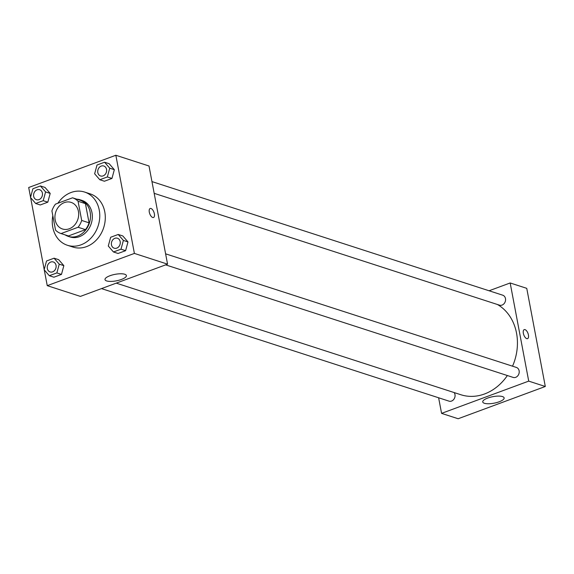 <?xml version="1.0" encoding="UTF-8"?>
<svg xmlns="http://www.w3.org/2000/svg" width="574" height="574" viewBox="0 0 574 574"><rect width="100%" height="100%" fill="white"/><g stroke="black" fill="none" stroke-linecap="round" stroke-linejoin="round"><path stroke-width="0.86" d="M55.183 219.986A13.977 11.638 107.9 0 1 59.108 206.217A13.977 11.638 107.9 0 1 71.111 202.385A13.977 11.638 107.9 0 1 77.877 219.275A13.977 11.638 107.9 0 1 62.494 228.99A13.977 11.638 107.9 0 1 55.183 219.986M61.066 233.561L78.107 227.254A18.777 15.627 107.9 0 0 81.695 220.452L78.064 201.252A18.777 15.627 107.9 0 0 72.589 197.822A18.777 15.627 107.9 0 0 72.546 197.808L55.499 204.122A18.777 15.627 107.9 0 0 51.918 210.923L55.549 230.124A18.777 15.627 107.9 0 0 61.023 233.553A18.777 15.627 107.9 0 0 61.066 233.561L68.435 235.95L85.483 229.643L78.107 227.254M85.483 229.643A18.777 15.627 107.9 0 0 89.063 222.834L85.433 203.641A18.777 15.627 107.9 0 0 79.958 200.211A18.777 15.627 107.9 0 0 79.915 200.197L72.633 197.836M65.127 234.881A19.222 16 -72.1 0 0 68.256 236.366A19.222 16 -72.1 0 0 89.4 223.006A19.222 16 -72.1 0 0 80.102 199.788A19.222 16 -72.1 0 0 76.694 199.156M80.102 199.788L81.939 200.383A19.222 16 107.9 0 1 91.244 223.602A19.222 16 107.9 0 1 70.093 236.962L68.256 236.366M85.433 203.641L78.064 201.252M89.063 222.834L81.695 220.452M57.881 203.239A27.961 23.276 107.9 0 1 84.636 192.068A27.961 23.276 107.9 0 1 98.161 225.84A27.961 23.276 107.9 0 1 67.402 245.27A27.961 23.276 107.9 0 1 52.779 227.268A27.961 23.276 107.9 0 1 52.815 215.666M84.636 192.068L90.161 193.861A27.961 23.276 107.9 0 1 103.686 227.634A27.961 23.276 107.9 0 1 72.934 247.064L67.402 245.27M44.263 269.888L47.247 285.658L134.395 253.414L115.848 155.26L28.7 187.504L30.551 197.305M30.616 197.643L44.205 269.55M35.66 203.476L40.266 204.968L47.814 202.17L50.196 193.416L45.037 187.447L40.424 185.954L32.883 188.753L30.501 197.506L35.66 203.476L43.208 200.678L45.59 191.924L40.424 185.954M99.804 179.741L104.411 181.233L111.959 178.442L114.341 169.682L109.175 163.719L104.568 162.227L97.02 165.018L94.638 173.779L99.804 179.741L107.352 176.95L109.734 168.189L104.568 162.227M113.451 251.979L118.057 253.471L125.606 250.68L127.988 241.927L122.822 235.957L118.215 234.465L110.667 237.256L108.285 246.016L113.451 251.979L120.999 249.188L123.381 240.434L118.215 234.465M49.314 275.714L53.92 277.206L61.468 274.415L63.85 265.654L58.684 259.692L54.078 258.2L46.53 260.991L44.148 269.751L49.314 275.714L56.862 272.923L59.244 264.162L54.078 258.2M152.691 217.489A4.807 2.224 -110.3 0 1 149.491 212.968A4.807 2.224 -110.3 0 1 150.173 208.484A4.807 2.224 -110.3 0 1 153.925 212.222A4.807 2.224 -110.3 0 1 153.502 217.503A4.807 2.224 -110.3 0 1 152.691 217.489M47.247 285.658L80.41 296.399L167.558 264.155L134.395 253.414M167.558 264.155L149.01 166.001L115.848 155.26M153.502 217.503A4.807 2.224 69.7 0 0 153.925 212.222A4.807 2.224 69.7 0 0 150.166 208.484M109.957 275.735A10.884 3.308 -10.7 0 1 126.388 275.57A10.884 3.308 -10.7 0 1 116.307 280.844A10.884 3.308 -10.7 0 1 104.999 279.617A10.884 3.308 -10.7 0 1 109.957 275.735M497.45 304.507A48.934 40.732 107.9 0 1 512.539 366.19M507.366 375.539A48.934 40.732 107.9 0 1 460.793 394.718L116.264 283.14M101.505 288.6L449.012 401.14A5.245 4.362 -72.1 0 0 453.51 399.705A5.245 4.362 -72.1 0 0 454.981 394.539A5.245 4.362 -72.1 0 0 454.142 392.566M151.959 181.592L502.731 295.194A5.245 4.362 107.9 0 1 505.264 301.529A5.245 4.362 107.9 0 1 499.502 305.167L154.176 193.33M165.606 253.83L516.378 367.432A5.245 4.362 107.9 0 1 518.918 373.767A5.245 4.362 107.9 0 1 513.149 377.412L165.642 264.865M489.077 290.774L510.171 282.968L526.753 288.342L545.3 386.496L528.719 381.122L510.171 282.968M438.622 397.775L441.571 413.366L528.719 381.122M441.571 413.366L458.152 418.74L545.3 386.496M484.391 403.278A10.884 3.308 -10.7 0 1 482.741 401.951A10.884 3.308 -10.7 0 1 492.822 396.677A10.884 3.308 -10.7 0 1 504.13 397.911A10.884 3.308 -10.7 0 1 496.718 402.568A10.884 3.308 -10.7 0 1 484.391 403.278M523.359 333.315A4.807 2.224 -110.3 0 1 524.227 329.627A4.807 2.224 -110.3 0 1 527.98 333.365A4.807 2.224 -110.3 0 1 527.563 338.638A4.807 2.224 -110.3 0 1 523.359 333.315M527.556 338.638A4.807 2.224 69.7 0 0 527.98 333.365A4.807 2.224 69.7 0 0 524.22 329.627M53.31 261.966L53.296 261.966A5.245 4.362 107.9 0 1 53.31 261.966A5.245 4.362 107.9 0 1 55.843 268.302A5.245 4.362 107.9 0 1 50.081 271.947A5.245 4.362 107.9 0 1 50.074 271.94A5.245 4.362 107.9 0 1 47.326 268.56A5.245 4.362 107.9 0 1 48.797 263.401A5.245 4.362 107.9 0 1 53.296 261.966A5.245 4.362 107.9 0 1 55.829 268.295A5.245 4.362 107.9 0 1 50.067 271.94L50.067 271.94M53.92 277.206L61.468 274.415L63.85 265.654L59.244 264.162M63.85 265.654L58.684 259.692M61.468 274.415L56.862 272.923M117.433 238.232L117.448 238.239A5.245 4.362 107.9 0 1 117.448 238.239A5.245 4.362 107.9 0 1 119.988 244.567A5.245 4.362 107.9 0 1 114.219 248.212A5.245 4.362 107.9 0 1 114.212 248.212L114.204 248.205A5.245 4.362 107.9 0 1 111.464 244.833A5.245 4.362 107.9 0 1 112.935 239.667A5.245 4.362 107.9 0 1 117.433 238.232A5.245 4.362 107.9 0 1 119.973 244.567A5.245 4.362 107.9 0 1 114.204 248.205M118.057 253.471L125.606 250.68L127.988 241.927L123.381 240.434M127.988 241.927L122.822 235.957M125.606 250.68L120.999 249.188M39.656 189.729A5.245 4.362 107.9 0 1 39.663 189.729A5.245 4.362 107.9 0 1 42.196 196.057A5.245 4.362 107.9 0 1 36.427 199.702A5.245 4.362 107.9 0 1 36.42 199.702A5.245 4.362 107.9 0 1 33.672 196.322A5.245 4.362 107.9 0 1 35.143 191.156A5.245 4.362 107.9 0 1 39.642 189.721A5.245 4.362 107.9 0 1 42.182 196.057A5.245 4.362 107.9 0 1 36.413 199.702L36.413 199.702M40.266 204.968L47.814 202.17L50.196 193.416L45.59 191.924M50.196 193.416L45.037 187.447M47.814 202.17L43.208 200.678M103.801 165.994L103.786 165.994A5.245 4.362 107.9 0 1 103.801 165.994A5.245 4.362 107.9 0 1 106.334 172.329A5.245 4.362 107.9 0 1 100.572 175.974A5.245 4.362 107.9 0 1 100.565 175.967A5.245 4.362 107.9 0 1 97.81 172.587A5.245 4.362 107.9 0 1 99.28 167.429A5.245 4.362 107.9 0 1 103.786 165.994A5.245 4.362 107.9 0 1 106.319 172.322A5.245 4.362 107.9 0 1 100.558 175.967L100.558 175.967M104.411 181.233L111.959 178.442L114.341 169.682L109.734 168.189M114.341 169.682L109.175 163.719M111.959 178.442L107.352 176.95M79.958 200.211L72.589 197.822M68.392 235.936L61.023 233.553"/></g></svg>
